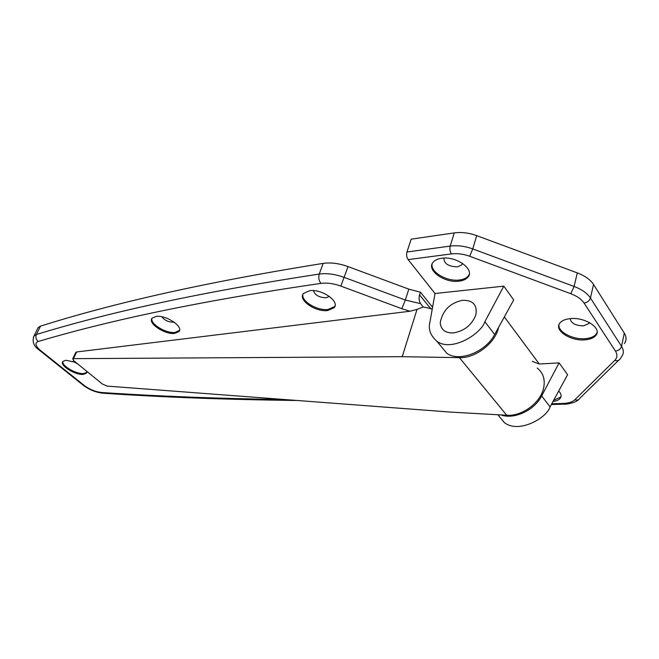 <?xml version="1.0" encoding="UTF-8"?>
<svg xmlns="http://www.w3.org/2000/svg" width="659" height="659" viewBox="0 0 659 659"><rect width="100%" height="100%" fill="white"/><g stroke="black" fill="none" stroke-linecap="round" stroke-linejoin="round"><path stroke-width="0.99" d="M570.216 318.643C570.958 323.19 575.348 325.604 583.388 325.875L588.899 323.561L589.401 322.564M558.98 324.648C557.638 331.765 572.72 339.805 585.134 338.677C590.398 338.256 594.08 336.749 596.181 334.162L597.07 332.515M570.496 318.618C565.397 319.104 561.855 320.587 559.853 323.067C553.675 330.192 570.348 341.247 584.871 339.855C590.135 339.434 593.817 337.935 595.917 335.349C602.194 328.322 585.134 316.971 570.496 318.618M443.878 258.089C443.927 263.592 448.433 266.533 457.395 266.895L461.868 264.803L462.511 263.369M432.164 263.789C429.956 271.854 446.802 281.805 459.372 280.001C463.524 279.49 466.514 278.123 468.335 275.89L469.249 274.325M441.629 258.279C437.642 258.83 434.783 260.173 433.054 262.307C426.085 270.083 444.553 283.312 459.026 281.162C463.178 280.66 466.168 279.292 467.989 277.06C475.073 269.44 456.226 255.832 441.629 258.279M435.022 293.502L503.797 286.154L484.859 321.699C481.334 333.676 451.712 352.483 436.81 341.23C430.393 335.39 428.086 329.096 429.89 322.35L435.022 293.502L408.152 259.621C406.661 257.364 406.257 254.827 406.957 252.01L450.212 246.079C457.445 245.173 464.957 246.12 472.758 248.913L574.088 286.443C581.79 289.392 587.243 293.255 590.439 298.016L621.536 346.329C623.859 350.086 623.908 353.512 621.676 356.593L620.383 358.537C619.279 360.539 617.401 361.148 614.773 360.358C617.384 357.672 617.598 354.583 615.432 351.082L584.072 303.058C581.452 299.211 577.02 296.089 570.776 293.708L469.686 256.26C463.359 253.987 457.272 253.213 451.399 253.913L408.152 259.621M624.394 343.512C626.627 340.373 626.585 336.914 624.287 333.124L593.545 284.482C590.382 279.688 584.97 275.824 577.317 272.892L476.671 235.625C468.928 232.849 461.448 231.943 454.257 232.899L411.167 239.176L406.957 252.01M503.797 286.154L513.715 299.919L494.662 334.508C485.502 352.268 458.804 362.409 446.794 353.257L441.085 346.379M532.208 361.363L539.284 363.999L559.087 362.895L541.665 395.919C534.424 410.409 514.078 419.767 501.038 414.931M497.85 414.758L504.415 422.658C518.897 433.943 546.888 417.888 550.067 406.891L567.588 374.691L559.087 362.895M539.284 363.999L504.349 316.93M552.992 401.52C556.484 401.051 558.914 399.964 560.265 398.258C561.781 396.108 561.254 393.703 558.692 391.034M553.609 400.384L560.521 397.163L561.106 396.125M156.158 316.394L152.114 318.157C147.287 323.091 164.799 334.788 174.693 333.38L178.927 331.592C183.861 326.79 166.093 314.821 156.158 316.394M151.932 318.404C149.997 323.964 166.15 333.693 175.088 332.441L179.528 330.373M161.793 316.748C164.453 320.249 168.251 322.078 173.177 322.218L174.025 322.062M309.598 290.701L303.453 293.477C297.571 299.796 315.504 312.259 327.712 310.529L334.138 307.712C340.135 301.534 321.88 288.741 309.598 290.701M302.951 294.235C300.801 301.072 317.259 310.974 328.083 309.475L334.517 306.649L335.036 305.842M313.404 290.619C314.92 295.133 319.162 297.522 326.131 297.802L329.327 296.377M75.801 362.376L65.842 360.259L62.877 361.437C59.088 365.152 75.25 375.317 83.314 374.394L86.42 373.2L86.799 371.33M62.86 361.445C61.468 365.778 76.37 374.394 83.701 373.562L86.823 372.335M73.165 361.396L77.729 363.941M33.362 337.309L34.029 335.917L36.385 334.492C101.881 314.458 189.149 293.93 319.244 274.062L319.936 273.963C327.358 273.098 335.447 274.235 344.196 277.381L405.318 300.043L408.811 289.128L348.026 266.59C339.327 263.468 331.271 262.364 323.857 263.287L323.174 263.386C193.384 284.194 106.099 305.463 40.529 326.114L38.164 327.572L37.514 328.89M432.279 308.914L423.226 306.97L417.04 309.368L402.212 356.684L459.43 357.664C474.999 358.364 494.645 343.718 498.344 328.446L498.632 327.301M402.212 356.684L73.47 358.653L72.721 358.875L73.734 360.695L102.359 383.999L107.12 386.1L450.987 412.122L506.697 415.252C521.846 416.529 540.438 402.987 543.584 388.209C545.397 379.592 543.28 372.879 537.242 368.084M417.04 309.368L410.038 311.237L76.617 351.964L73.47 358.653M75.686 352.59L76.617 351.964M432.576 307.251L420.442 292.201L419.585 294.927C418.704 298.016 419.009 300.916 420.524 303.626L423.226 306.97M408.811 289.128L420.442 292.201M453.367 332.935C445.196 333.108 440.813 329.673 440.22 322.638C442.659 310.587 449.842 303.198 461.761 300.455L462.89 300.306C473.146 300.24 477.462 305.109 475.847 314.903C471.836 325.002 464.34 331.016 453.367 332.935M484.859 321.699L494.662 334.508M550.067 406.891L541.665 395.919M551.756 403.786L563.256 403.44C568.569 403.234 572.424 402.023 574.813 399.799L614.773 360.358M454.257 232.899L450.212 246.079C449.545 248.97 449.94 251.581 451.399 253.913M476.671 235.625L472.758 248.913L469.686 256.26M577.317 272.892L574.088 286.443L570.776 293.708M593.545 284.482L590.439 298.016C589.484 300.809 587.358 302.489 584.072 303.058M624.287 333.124L621.536 346.329C620.654 349.039 618.628 350.629 615.432 351.082M563.256 403.44L564.401 404.14C566.27 404.568 575.851 402.633 578.511 399.683M574.813 399.799C577.243 400.524 578.997 399.947 580.06 398.052L618.521 360.366M410.038 311.237L401.817 308.7L340.868 286.097C333.899 283.584 327.441 282.662 321.501 283.312L320.958 283.386C191.052 302.283 103.809 322.053 38.296 341.453C34.845 342.869 35.281 345.637 39.631 349.748L85.052 386.1C90.423 389.782 95.95 391.916 101.626 392.5C157.229 396.248 218.343 398.604 284.968 399.56M323.174 263.386L319.244 274.062C318.272 277.563 318.841 280.676 320.958 283.386M459.43 357.664L506.697 415.252M419.585 294.927L431.011 309.038M340.868 286.097L348.026 266.59M38.296 341.453C36.006 339.533 35.364 337.21 36.385 334.492L40.529 326.114M401.817 308.7L405.318 300.043L420.524 303.626M297.267 400.491C226.358 399.626 161.628 397.196 103.084 393.217L101.626 392.5M83.899 385.795L85.052 386.1M38.082 349.122L39.631 349.748M436.81 341.23L446.794 353.257M560.521 397.163L560.265 398.258M468.335 275.89L467.989 277.06M462.33 263.246L461.868 264.803M596.181 334.162L595.917 335.349M589.162 322.432L588.899 323.561M551.352 404.535L564.401 404.14M103.084 393.217C96.428 392.517 90.118 390.103 84.146 385.976L38.436 349.443C33.51 345.851 32.036 341.346 34.029 335.917L38.164 327.572M86.807 372.368L86.42 373.2M334.517 306.649L334.138 307.712M179.322 330.653L178.927 331.592M72.721 358.875L75.818 352.318"/></g></svg>
